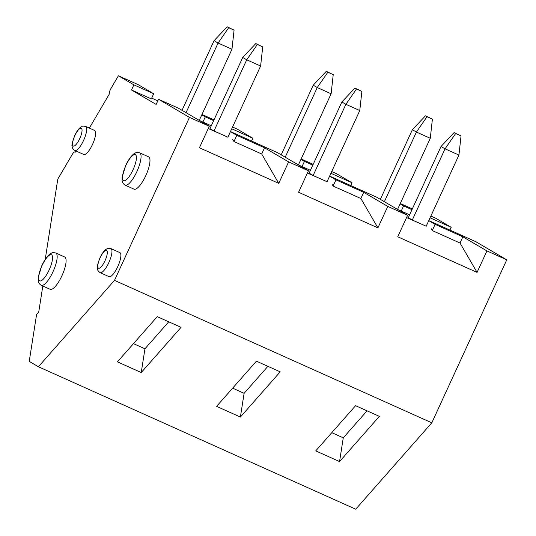 <?xml version="1.0" encoding="UTF-8"?>
<svg xmlns="http://www.w3.org/2000/svg" width="536" height="536" viewBox="0 0 536 536"><rect width="100%" height="100%" fill="white"/><g stroke="black" fill="none" stroke-linecap="round" stroke-linejoin="round"><path stroke-width="0.8" d="M397.612 209.462L409.591 214.835M298.452 164.947L310.438 170.321M199.298 120.433L211.278 125.806M151.701 98.121L157.792 100.855M131.508 90.001L151.34 98.899L153.711 93.746L133.879 84.842L131.508 90.001L156.15 104.426L158.522 99.267L189.463 117.384L114.496 280.368L38.398 366.751L29.232 361.385L36.589 314.431L38.746 311.986L42.813 286.01M227.887 137.176L208.263 128.533M213.991 130.978L246.728 59.798L260.61 66.029L227.874 137.209L213.991 130.978L209.978 128.627L242.721 57.453L255.793 43.57L257.347 44.481L246.728 59.798L242.721 57.453M327.047 181.691L307.416 173.048M313.151 175.493L345.888 104.312L359.77 110.543L327.034 181.724L313.151 175.493L309.138 173.141L341.874 101.967L354.946 88.085L356.5 88.996L345.888 104.312L341.874 101.967M426.207 226.205L406.576 217.562M412.305 220.008L445.048 148.827L458.93 155.058L426.187 226.239L412.305 220.008L408.298 217.656L441.034 146.482L454.106 132.6L455.66 133.511L445.048 148.827L441.034 146.482M89.344 128.097L109.331 94.035A4.543 1.32 114.2 0 1 111.019 88.38L118.409 75.784L133.879 84.842M153.711 93.746L138.241 84.688L118.409 75.784M251.592 141.048L252.871 138.261L237.401 129.203L232.557 127.025M350.745 185.563L352.031 182.776L336.561 173.718L331.717 171.54M449.905 230.078L451.185 227.291L435.714 218.232L430.87 216.055M45.212 259.444L57.801 179.091L72.38 154.241A4.543 1.32 114.2 0 1 74.718 152.056A4.543 1.32 114.2 0 1 75.02 152.512L75.931 150.964M260.61 66.029L262.727 46.9L255.793 43.57M257.347 44.481L262.727 46.9M359.77 110.543L361.88 91.415L354.946 88.085M356.5 88.996L361.88 91.415M458.93 155.058L461.04 135.93L454.106 132.6M455.66 133.511L461.04 135.93M214.072 40.676L227.137 26.8L228.691 27.711L218.078 43.027L214.072 40.676L182.032 110.322M186.046 112.674L218.078 43.027L231.961 49.258L234.071 30.123L227.137 26.8M228.691 27.711L234.071 30.123M313.225 85.191L326.297 71.315L327.851 72.226L317.238 87.542L313.225 85.191L281.192 154.837M285.206 157.189L317.238 87.542L331.121 93.773L333.231 74.638L326.297 71.315M327.851 72.226L333.231 74.638M412.385 129.705L425.457 115.83L427.011 116.741L416.398 132.057L412.385 129.705L380.352 199.352M384.359 201.704L416.398 132.057L430.281 138.288L432.391 119.153L425.457 115.83M427.011 116.741L432.391 119.153M231.961 49.258L199.245 120.399M331.121 93.773L298.398 164.914M430.281 138.288L397.558 209.429M312.81 165.168L304.435 161.403L302.063 166.562M352.031 182.776L330.913 173.289M230.44 131.628L236.791 135.34L264.556 147.809L288.623 161.892L278.747 183.366L199.419 147.755L209.295 126.282L178.354 108.171L158.522 99.267M411.963 209.683L403.588 205.918L401.216 211.077M451.185 227.291L430.066 217.804M232.792 139.548L233.944 141.531L261.709 153.993L278.747 183.366M236.791 135.34L233.944 141.531M331.952 184.062L333.104 186.046L335.951 179.855L363.71 192.324L387.776 206.407L407.608 215.311L376.667 197.201L329.627 176.083M329.6 176.136L335.951 179.855M431.112 228.577L432.257 230.56L435.105 224.37L462.87 236.832L486.936 250.922L506.768 259.826L475.827 241.709L428.787 220.598M428.76 220.651L435.105 224.37M38.398 366.751L355.703 509.2L431.802 422.817L506.768 259.826M462.87 236.832L460.022 243.022L477.06 272.395L397.739 236.778L407.608 215.311M387.776 206.407L377.907 227.88L298.579 192.27L308.455 170.796L277.507 152.686L230.467 131.568M100.138 272.65L109.063 276.656A13.179 3.832 -65.8 0 0 117.954 266.204A13.179 3.832 -65.8 0 0 119.856 252.617L110.932 248.61C108.781 248.188 107.569 248.188 107.294 248.617L105.86 249.448C103.743 251.116 101.78 253.89 99.977 257.762C97.599 264.288 96.741 267.819 97.405 268.355C97.364 269.943 98.276 271.377 100.138 272.65A13.179 3.832 -65.8 0 0 109.029 262.198A13.179 3.832 -65.8 0 0 110.932 248.61M74.873 150.489L83.797 154.495A13.179 3.832 -65.8 0 0 92.688 144.043A13.179 3.832 -65.8 0 0 94.591 130.456L85.666 126.449C83.516 126.027 82.303 126.027 82.028 126.456L80.588 127.287C78.47 128.955 76.507 131.729 74.705 135.601C72.327 142.127 71.469 145.658 72.132 146.194C72.092 147.782 73.003 149.216 74.873 150.489A13.179 3.832 -65.8 0 0 83.763 140.037A13.179 3.832 -65.8 0 0 85.666 126.449M41.265 285.32L50.19 289.326A17.721 5.152 -65.8 0 0 62.149 275.27A17.721 5.152 -65.8 0 0 64.709 256.992L55.784 252.985C53.319 252.543 51.979 252.543 51.764 252.999L50.17 253.876C47.275 256.02 44.495 259.933 41.821 265.615L38.23 277.413L38.203 280.509C38.337 282.532 39.363 284.14 41.265 285.32A17.721 5.152 -65.8 0 0 53.225 271.263A17.721 5.152 -65.8 0 0 55.784 252.985M125.149 185.161L134.074 189.168A17.721 5.152 -65.8 0 0 146.033 175.111A17.721 5.152 -65.8 0 0 148.593 156.834L139.668 152.827C137.203 152.385 135.863 152.392 135.648 152.84L134.06 153.725C131.166 155.862 128.379 159.775 125.705 165.457L122.121 177.255L122.087 180.351C122.228 182.381 123.246 183.982 125.149 185.161A17.721 5.152 -65.8 0 0 137.109 171.105A17.721 5.152 -65.8 0 0 139.668 152.827M209.295 126.282L189.463 117.384M412.325 208.899L400.285 203.499M400.111 203.881L403.588 205.918M486.936 250.922L477.06 272.395M432.257 230.56L460.022 243.022M339.549 461.57L315.751 450.883L355.569 405.685L379.367 416.365L339.549 461.57L343.268 437.825L367.046 410.837M343.268 437.825L331.797 432.673M288.623 161.892L308.455 170.796M431.802 422.817L114.496 280.368M157.256 316.655L181.054 327.335L141.236 372.54L117.438 361.854L157.256 316.655M256.409 361.17L280.207 371.85L240.389 417.055L216.591 406.368L256.409 361.17M213.65 120.654L205.275 116.888L202.903 122.047M252.871 138.261L231.753 128.781M363.71 192.324L360.869 198.508L377.907 227.88M333.104 186.046L360.869 198.508M264.556 147.809L261.709 153.993M141.236 372.54L144.954 348.795L168.733 321.808M144.954 348.795L133.477 343.643M240.389 417.055L244.115 393.31L267.886 366.323M244.115 393.31L232.637 388.158M214.011 119.87L201.971 114.469M201.791 114.851L205.275 116.888M313.165 164.385L301.125 158.984M300.951 159.366L304.435 161.403M41.942 265.702A14.311 4.161 114.2 0 1 52.535 257.615A14.311 4.161 114.2 0 1 42.177 280.127A14.311 4.161 114.2 0 1 41.942 265.702M100.098 257.85A9.769 2.841 114.2 0 1 107.327 252.335A9.769 2.841 114.2 0 1 100.259 267.699A9.769 2.841 114.2 0 1 100.098 257.85M74.826 135.688A9.769 2.841 114.2 0 1 82.055 130.174A9.769 2.841 114.2 0 1 74.993 145.537A9.769 2.841 114.2 0 1 74.826 135.688M125.826 165.55A14.311 4.161 114.2 0 1 136.419 157.463A14.311 4.161 114.2 0 1 126.061 179.975A14.311 4.161 114.2 0 1 125.826 165.55M75.167 152.258L74.718 152.056"/></g></svg>
